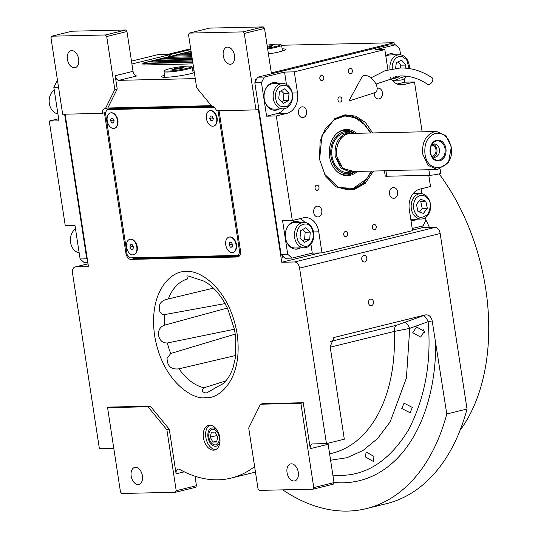 <?xml version="1.0" encoding="UTF-8"?>
<svg xmlns="http://www.w3.org/2000/svg" width="538" height="538" viewBox="0 0 538 538"><rect width="100%" height="100%" fill="white"/><g stroke="black" fill="none" stroke-linecap="round" stroke-linejoin="round"><path stroke-width="0.81" d="M234.44 329.236L167.311 342.995C162.577 343.056 159.645 340.487 158.528 335.275C158.071 330.191 160.089 326.808 164.574 325.127L227.406 308.052M235.698 355.483L178.986 368.819C171.292 369.794 167.311 366.317 167.049 358.395L170.768 353.473L235.314 334.085M216.343 387.34L206.942 392.794L205.839 392.942C202.012 392.128 201.414 390.406 204.05 387.777L225.799 380.891M225.166 303.573L164.81 314.562C162.745 314.73 161.104 313.728 159.88 311.569C157.869 304.642 160.674 300.433 168.3 298.96A56.087 35.616 76.2 0 1 187.406 279.007L186.921 276.014L187.93 275.886L203.774 281.098C210.883 284.716 217.392 291.199 223.317 300.547L227.655 308.583L234.481 329.444L235.738 337.709L235.449 357.407L233.169 367.299C230.533 375.013 226.975 380.595 222.476 384.045L216.081 387.421A56.087 35.616 76.2 0 1 215.758 387.515M412.774 332.679L416.573 326.956L424.334 331.388L420.602 337.091L412.774 332.679M401.799 408.483L404.038 403.144L412.337 407.441L410.097 412.78L401.799 408.483M365.443 456.964L366.109 452.014L373.997 456.419L373.264 461.382L365.443 456.964M303.257 402.727L300.87 403.312L260.473 404.22L262.853 403.635L303.257 402.727L310.285 448.665A4.761 3.026 76.2 0 1 312.215 443.971A4.761 3.026 76.2 0 1 312.639 443.917L326.445 443.608L344.313 439.21L330.164 346.721L334.024 337.481L425.309 314.925C428.826 314.501 431.126 316.499 432.209 320.93L428.127 321.663L409.727 328.362L394.253 331.442A147.701 93.794 76.2 0 1 332.074 453.258L329.619 453.864M220.008 441.052A9.328 5.925 -103.8 0 1 216.229 446.15A9.328 5.925 -103.8 0 1 207.991 437.226A9.328 5.925 76.2 0 1 211.77 428.033A9.328 5.925 76.2 0 1 217.48 430.797M195.24 78.535A4.761 3.026 76.2 0 1 195.072 78.582A4.761 3.026 76.2 0 1 194.648 78.635L118.965 80.337A4.761 3.026 76.2 0 1 115.179 75.73L133.047 71.332A4.761 3.026 -103.8 0 0 136.834 75.945L118.965 80.337M211.36 105.67L107.802 107.997L117.21 88.992L115.179 75.73M196.652 87.741L211.79 106.194A6.355 4.035 -103.8 0 1 216.464 110.788L255.974 109.9L244.272 33.423L243.008 31.883L189.315 33.094L188.529 34.674L196.652 87.741M164.554 75.159A17.472 1.89 -8.7 0 0 161.575 76.705A17.472 1.89 -8.7 0 0 171.763 76.88A17.472 1.89 -8.7 0 0 190.096 73.814A17.472 1.89 -8.7 0 0 194.326 72.569M194.07 70.861A17.472 1.89 -8.7 0 0 192.812 70.834M268.428 53.955A17.472 1.89 -8.7 0 0 279.444 51.83A17.472 1.89 -8.7 0 0 285.463 49.435A17.472 1.89 -8.7 0 0 282.161 48.844M243.008 31.883L263.264 26.9L264.521 28.44L271.327 72.919L394.038 42.724L394.361 44.836M281.609 45.253L394.038 42.724M131.931 64.002L190.802 49.516M117.21 88.992L114.829 89.577L106.706 36.517L126.961 31.534L133.047 71.332M107.802 107.997L105.421 108.582L114.829 89.577M106.706 36.517L105.448 34.977L51.749 36.187L50.969 37.768L62.67 114.244L102.173 113.357L104.56 112.772A6.355 4.035 -103.8 0 0 104.668 114.332L125.926 253.237A6.355 4.035 -103.8 0 0 130.969 259.39L237.339 256.996A6.355 4.035 -103.8 0 0 237.897 256.922A6.355 4.035 -103.8 0 0 240.473 250.661L219.215 111.756A6.355 4.035 -103.8 0 0 219.006 110.727M234.521 55.569A8.736 5.548 76.2 0 1 230.984 64.177A8.736 5.548 76.2 0 1 223.27 55.817A8.736 5.548 76.2 0 1 226.807 47.209A8.736 5.548 76.2 0 1 234.521 55.569M263.264 26.9L209.564 28.11L189.315 33.094M244.272 33.423L264.521 28.44M319.599 252.954L281.757 262.262L258.354 109.308L255.974 109.9M412.444 230.103L422.337 227.675L435.121 227.386A6.355 4.035 76.2 0 1 440.165 233.532L467.018 409.014A209.638 133.128 76.2 0 1 386.519 503.649L366.27 508.632A209.638 133.128 76.2 0 1 282.759 489.856M422.095 226.094L422.337 227.675M88.037 263.855L75.67 266.895L88.454 266.606L65.132 114.191M105.448 34.977L125.697 29.994L72.005 31.204L51.749 36.187M125.697 29.994L126.961 31.534M78.656 59.072A8.736 5.548 76.2 0 1 75.112 67.68A8.736 5.548 76.2 0 1 67.405 59.321A8.736 5.548 76.2 0 1 70.942 50.713A8.736 5.548 76.2 0 1 78.656 59.072M105.421 108.582A6.355 4.035 -103.8 0 0 104.856 108.656A6.355 4.035 -103.8 0 0 102.173 113.357M108.689 109.174A6.355 4.035 76.2 0 1 109.496 107.956M239.215 256.155L134.54 258.509A6.355 4.035 76.2 0 1 132.462 257.789M219.8 437.495A12.704 8.07 -103.8 0 0 208.583 425.336A12.704 8.07 -103.8 0 0 203.438 437.858A12.704 8.07 -103.8 0 0 214.655 450.017A12.704 8.07 -103.8 0 0 219.8 437.495M75.67 266.895A6.355 4.035 -103.8 0 0 75.112 266.969A6.355 4.035 -103.8 0 0 72.536 273.23L99.389 448.712L113.195 448.403A4.761 3.026 76.2 0 1 113.814 448.484M254.494 467.414L253.008 467.778A147.701 93.794 -103.8 0 1 231.145 478.094A147.701 93.794 -103.8 0 1 179.692 469.425A4.761 3.026 76.2 0 0 178.031 469.149A4.761 3.026 76.2 0 0 176.101 473.844L169.275 429.23L150.351 406.163L109.954 407.078L107.566 407.663L120.465 491.94L121.729 493.48L175.422 492.27L176.208 490.69L166.894 429.822L147.97 406.755L107.566 407.663M253.008 467.778A4.761 3.026 76.2 0 1 253.714 467.448A4.761 3.026 76.2 0 1 254.756 467.468M326.445 443.608L299.592 268.126A6.355 4.035 -103.8 0 0 294.548 261.972L281.757 262.262M373.473 301.771A3.336 2.549 88.7 0 0 370.897 299.054A3.336 2.549 88.7 0 0 368.469 303.002A3.336 2.549 88.7 0 0 371.045 305.719A3.336 2.549 88.7 0 0 373.473 301.771M366.781 258.072A3.336 2.549 88.7 0 0 364.206 255.348A3.336 2.549 88.7 0 0 361.778 259.303A3.336 2.549 88.7 0 0 364.36 262.019A3.336 2.549 88.7 0 0 366.781 258.072M432.209 320.93L446.769 413.998L467.018 409.014M446.769 413.998A209.638 133.128 76.2 0 1 366.27 508.632M215.812 449.58A12.704 8.07 -103.8 0 1 205.819 437.273A12.704 8.07 76.2 0 1 209.807 425.188M150.351 406.163L147.97 406.755M169.275 429.23L166.894 429.822M176.208 490.69L196.457 485.706L195.005 476.224M260.473 404.22L248.711 427.979L258.025 488.847L259.289 490.387L312.981 489.176L313.768 487.596L300.87 403.312M313.768 487.596L334.024 482.613L328.153 444.274A4.761 3.026 -103.8 0 1 328.072 443.204M332.881 475.155L340.588 475.384C367.172 475.222 389.72 460.225 408.241 430.38C425.027 398.228 431.651 361.987 428.127 321.663A7.942 2.972 -110.4 0 0 423.097 315.799L397.017 325.093L330.668 341.422M334.024 482.613L333.237 484.193L312.981 489.176M196.457 485.706L195.677 487.287L175.422 492.27M168.3 298.96L213.445 288.139M142.415 475.787A8.736 5.548 76.2 0 1 138.878 484.395A8.736 5.548 76.2 0 1 131.171 476.036A8.736 5.548 76.2 0 1 134.708 467.428A8.736 5.548 76.2 0 1 142.415 475.787M298.287 472.283A8.736 5.548 76.2 0 1 294.75 480.891A8.736 5.548 76.2 0 1 287.036 472.532A8.736 5.548 76.2 0 1 290.574 463.924A8.736 5.548 76.2 0 1 298.287 472.283M173.794 55.952L168.771 56.719L168.824 57.075L172.913 56.665L173.781 55.932A3.02 3.02 0 0 0 168.771 56.705L144.453 62.697A4.761 0.518 171.3 0 0 142.812 63.349A4.761 0.518 171.3 0 0 143.949 63.511L144.171 64.99L193.001 63.894M144.171 64.99A4.761 0.518 171.3 0 1 143.034 64.829L142.812 63.349M192.732 62.146L145.139 63.215A3.174 0.343 171.3 0 1 144.379 63.107L144.366 63.033A3.174 0.343 -8.7 0 1 145.462 62.596L168.791 56.86M173.539 55.69L191.084 51.372M144.366 63.033A3.174 0.343 -8.7 0 0 145.126 63.134L145.139 63.215M192.718 62.065L145.126 63.134M192.396 59.947L153.633 60.814L148.865 61.984L192.557 61.002M192.153 58.353L160.781 59.059L156.013 60.229L192.315 59.415M191.911 56.759L167.93 57.297L163.162 58.467L192.073 57.822M191.582 54.634L177.459 54.95L173.727 55.871M173.814 56.1L191.743 55.696M191.353 53.114A11.984 1.291 -8.7 0 1 191.172 53.134A7.868 0.847 -8.7 0 1 187.332 53.43A56.497 6.1 -8.7 0 1 185.18 53.444L184.756 53.645L185.476 53.834A9.146 0.989 -8.7 0 0 189.033 53.551A8.669 0.935 -8.7 0 0 191.373 53.255M191.306 52.838A12.535 1.352 -8.7 0 1 189.463 52.919A31.897 3.443 -8.7 0 1 187.251 52.932L186.854 53.121L187.627 53.296A9.415 1.015 -8.7 0 0 191.34 53.047M191.259 52.509L190.539 52.791A9.207 0.995 -8.7 0 0 191.299 52.758M191.38 53.309A13.827 1.493 -8.7 0 1 190.109 53.484L191.447 53.733M149.228 61.978L153.646 60.895L192.409 60.021M156.376 60.222L160.795 59.133L192.167 58.427M163.525 58.46L167.943 57.378L191.918 56.833M173.787 55.939L177.473 55.031L191.595 54.715M143.949 63.511L192.772 62.408M191.064 51.231L173.404 55.575M191.36 53.188A11.984 1.291 171.3 0 1 191.178 53.215A7.868 0.847 171.3 0 1 187.345 53.511A56.497 6.1 171.3 0 1 185.193 53.518M191.32 52.912A12.535 1.352 171.3 0 1 189.477 53A31.897 3.443 171.3 0 1 187.258 53.006L187.029 53.121M191.272 52.583L190.64 52.791M191.394 53.383A13.827 1.493 171.3 0 1 190.122 53.558L189.981 53.787M424.462 332.423L423.668 329.781M425.834 219.733A176.289 111.951 76.2 0 1 429.465 227.513M439.102 173.868A176.289 111.951 76.2 0 1 485.7 288.731A176.289 111.951 76.2 0 1 460.051 430.339M373.52 171.044L365.255 183.324L353.742 189.8L336.284 187.009L325.416 175.892L319.612 159.551L321.912 135.71L334.75 118.669L345.046 114.816L355.752 116.147L365.403 122.482L372.666 132.94M371.987 171.077L363.863 182.974L352.632 189.255L347.857 189.894L335.86 186.747M428.786 175.294L430.501 186.518L419.781 189.161A17.472 13.363 -91.3 0 0 409.304 209.551L412.525 230.62L321.986 252.9L312.269 253.116L292.013 258.099L285.369 258.247L281.078 254.447L254.81 82.765L257.662 77.203L388.712 44.963L395.356 44.809L375.107 49.792L384.818 49.577L387.918 69.819M389.499 193.888A5.4 4.129 88.7 0 0 393.668 198.287A5.4 4.129 88.7 0 0 397.602 191.891A5.4 4.129 88.7 0 0 393.426 187.493A5.4 4.129 88.7 0 0 389.499 193.888M374.253 92.845A5.4 4.129 88.7 0 0 374.3 94.56A5.4 4.129 88.7 0 0 378.47 98.965A5.4 4.129 88.7 0 0 382.404 92.57A5.4 4.129 88.7 0 0 378.227 88.165A5.4 4.129 88.7 0 0 377.165 88.373M306.586 111.225A5.4 4.129 88.7 0 0 302.417 106.82A5.4 4.129 88.7 0 0 298.482 113.215A5.4 4.129 88.7 0 0 302.659 117.62A5.4 4.129 88.7 0 0 306.586 111.225M321.785 210.546A5.4 4.129 88.7 0 0 317.615 206.148A5.4 4.129 88.7 0 0 313.681 212.544A5.4 4.129 88.7 0 0 317.857 216.942A5.4 4.129 88.7 0 0 321.785 210.546M257.662 77.203L264.313 77.055L284.562 72.072L294.279 71.857L384.818 49.577M400.602 54.836L399.647 48.615L395.356 44.809M404.253 78.696L404.784 82.166L414.502 81.951L422.128 131.83M421.106 188.831L421.853 193.741M425.504 217.601L425.921 220.291L423.063 225.852L412.202 228.529M281.078 254.447L287.722 254.299L292.013 258.099M287.722 254.299L282.591 220.741L292.309 220.526L276.303 115.952L266.592 116.174L261.455 82.617L254.81 82.765M264.313 77.055L261.455 82.617M318.987 187.237A2.623 2.004 88.7 0 0 316.963 185.099A2.623 2.004 88.7 0 0 315.06 188.206A2.623 2.004 88.7 0 0 317.084 190.338A2.623 2.004 88.7 0 0 318.987 187.237M341.886 99.005A2.623 2.004 88.7 0 0 339.861 96.874A2.623 2.004 88.7 0 0 337.958 99.974A2.623 2.004 88.7 0 0 339.982 102.112A2.623 2.004 88.7 0 0 341.886 99.005M347.656 233.626A2.623 2.004 88.7 0 0 345.631 231.488A2.623 2.004 88.7 0 0 343.721 234.595A2.623 2.004 88.7 0 0 345.746 236.727A2.623 2.004 88.7 0 0 347.656 233.626M323.768 77.553A2.623 2.004 88.7 0 0 321.744 75.414A2.623 2.004 88.7 0 0 319.841 78.521A2.623 2.004 88.7 0 0 321.865 80.66A2.623 2.004 88.7 0 0 323.768 77.553M376.244 226.592A2.623 2.004 88.7 0 0 374.219 224.454A2.623 2.004 88.7 0 0 372.316 227.561A2.623 2.004 88.7 0 0 374.34 229.692A2.623 2.004 88.7 0 0 376.244 226.592M352.363 70.518A2.623 2.004 88.7 0 0 350.339 68.38A2.623 2.004 88.7 0 0 348.429 71.487A2.623 2.004 88.7 0 0 350.453 73.619A2.623 2.004 88.7 0 0 352.363 70.518M294.279 71.857L297.507 92.926A17.472 13.363 -91.3 0 1 287.03 113.316L277.312 113.531A17.472 13.363 88.7 0 0 284.199 108.79M276.303 115.952L287.03 113.316M292.309 220.526L303.029 217.883A17.472 13.363 -91.3 0 1 305.261 217.587A17.472 13.363 -91.3 0 1 318.758 231.831L313.513 231.945M321.986 252.9L318.758 231.831M414.502 81.951L403.776 84.587A17.472 13.363 -91.3 0 1 401.543 84.89A17.472 13.363 -91.3 0 1 390.279 77.411M278.704 83.565A13.894 10.632 88.7 0 0 274.373 82.475A13.894 10.632 88.7 0 0 264.259 98.931A13.894 10.632 88.7 0 0 274.999 110.256A13.894 10.632 88.7 0 0 279.276 108.972M286.458 84.432L284.562 72.072M266.592 116.174L277.312 113.531M395.45 54.842A13.894 10.632 88.7 0 0 391.119 53.746A13.894 10.632 88.7 0 0 385.773 55.791M393.231 81.366A13.894 10.632 88.7 0 0 396.022 80.243M397.185 84.036L404.784 82.166M416.708 193.747A13.894 10.632 88.7 0 0 413.863 192.752M410.931 220.217A13.894 10.632 88.7 0 0 413.002 220.439A13.894 10.632 88.7 0 0 417.28 219.148M312.269 253.116L310.917 244.279M299.962 222.47A13.894 10.632 88.7 0 0 295.624 221.38A13.894 10.632 88.7 0 0 285.517 237.836A13.894 10.632 88.7 0 0 296.25 249.161A13.894 10.632 88.7 0 0 300.527 247.877M304.885 222.436A17.472 13.363 88.7 0 0 299.901 218.657M413.682 192.954A13.894 10.632 -91.3 0 1 415.686 193.767M412.491 220.432A13.894 10.632 88.7 0 0 416.257 219.174M390.608 53.773A13.894 10.632 -91.3 0 1 394.428 54.863M393.036 81.171A13.894 10.632 88.7 0 0 395 80.27M295.113 221.407A13.894 10.632 -91.3 0 1 298.933 222.497M295.739 249.161A13.894 10.632 88.7 0 0 299.505 247.897M273.862 82.502A13.894 10.632 -91.3 0 1 277.682 83.592M274.488 110.256A13.894 10.632 88.7 0 0 278.254 108.992M334.327 118.952L346.183 115.267L360.406 119.833L371.133 132.973M256.781 78.931L255.012 79.362L255.362 81.682M281.912 255.187L282.235 257.285L283.936 256.982M255.012 79.362L255.523 79.355L255.758 80.915M282.511 255.711L282.746 257.278M256.713 79.059L255.523 79.355M409.109 68.541L406.674 59.698L402.195 56.53C397.051 55.918 393.749 58.83 392.276 65.266L392.215 68.83M395.612 76.315L399.082 78.333L406.002 76.147M409.31 68.568A12.704 9.718 88.7 0 0 401.395 54.997A12.704 9.718 88.7 0 0 399.33 54.755A12.704 9.718 88.7 0 0 390.057 64.977A12.704 9.718 88.7 0 0 390.016 69.288M393.076 76.752A12.704 9.718 88.7 0 0 397.838 79.913A12.704 9.718 88.7 0 0 399.902 80.155A12.704 9.718 88.7 0 0 406.728 76.228M399.33 54.755L390.124 54.957A12.704 9.718 88.7 0 0 385.86 56.362M405.497 68.124L405.928 65.071L401.664 60.236L396.371 62.596L395.558 68.319M405.928 65.071L400.817 65.185L397.925 61.91M400.42 67.976L400.817 65.185M415.834 198.441C412.619 203.66 412.653 208.905 415.928 214.164C418.45 218.341 422.465 218.361 427.952 214.232C431.099 207.043 431.066 201.797 427.858 198.515C423.83 194.252 419.815 194.225 415.834 198.441M413.944 197.338A12.704 9.718 88.7 0 0 414.052 215.301A12.704 9.718 88.7 0 0 421.16 219.06A12.704 9.718 88.7 0 0 429.916 211.145A12.704 9.718 88.7 0 0 427.69 197.419A12.704 9.718 88.7 0 0 420.588 193.66A12.704 9.718 88.7 0 0 413.944 197.338M421.16 219.06L411.953 219.269A12.704 9.718 -91.3 0 1 410.776 219.201M427.327 208.267L425.834 201.172L420.4 199.242L416.459 204.406L417.959 211.501L423.386 213.431L427.327 208.267L422.209 208.381L420.716 201.286L419.243 200.761M425.834 201.172L420.716 201.286M419.432 212.026L422.209 208.381M280.513 85.905C276.021 89.14 274.541 93.989 276.081 100.451C277.238 105.542 280.964 107.533 287.265 106.416C292.262 101.326 293.735 96.477 291.697 91.87C289.162 85.959 285.436 83.968 280.513 85.905M279.007 84.459A12.704 9.718 88.7 0 0 273.943 101.083A12.704 9.718 88.7 0 0 283.149 108.884A12.704 9.718 88.7 0 0 291.791 91.278A12.704 9.718 88.7 0 0 282.578 83.477A12.704 9.718 88.7 0 0 279.007 84.459M283.149 108.884L273.95 109.093A12.704 9.718 -91.3 0 1 265.247 102.623M282.578 83.477L273.378 83.686A12.704 9.718 88.7 0 0 264.978 90.539M288.395 100.606L289.041 93.33L284.535 88.884L279.383 91.716L278.738 98.992L283.244 103.437L288.395 100.606L283.277 100.72L283.929 93.444L281.172 90.727M289.041 93.33L283.929 93.444M281.488 101.702L283.277 100.72M296.68 233.822C296.707 240.56 299.249 244.662 304.3 246.108C308.247 247.325 311.354 244.057 313.607 236.31C312.578 228.072 310.043 223.976 305.994 224.016C300.836 223.969 297.729 227.238 296.68 233.822M294.447 233.667A12.704 9.718 88.7 0 0 303.156 247.709A12.704 9.718 88.7 0 0 304.407 247.789A12.704 9.718 88.7 0 0 313.836 235.691A12.704 9.718 88.7 0 0 305.093 222.463A12.704 9.718 88.7 0 0 303.836 222.382A12.704 9.718 88.7 0 0 294.447 233.667M304.407 247.789L295.201 247.998A12.704 9.718 -91.3 0 1 293.95 247.917A12.704 9.718 88.7 0 1 286.505 241.528M303.836 222.382L294.629 222.591A12.704 9.718 88.7 0 0 286.236 229.444M310.258 232.127L305.705 227.776L300.587 230.708L300.029 237.998L304.589 242.356L309.7 239.417L310.258 232.127L305.147 232.248L302.43 229.652M309.7 239.417L304.589 239.531L305.147 232.248M302.739 240.594L304.589 239.531M370.453 132.987L365.544 125.455L355.288 117.714L344.845 115.973L333.903 119.887L325.1 129.174L320.137 141.212L319.431 159.524M365.544 125.455L365.154 124.991A37.324 28.548 88.7 0 0 354.724 117.116A37.324 28.548 88.7 0 0 345.773 115.28M347.447 189.901A37.324 28.548 88.7 0 0 366.378 179.322L371.314 171.097M324.3 173.929L338.543 187.453L353.096 188.455L366.748 178.845M356.459 133.303A23.094 17.667 88.7 0 0 352.188 130.626A23.094 17.667 -91.3 0 0 336.707 133.579A23.094 17.667 -91.3 0 0 337.568 172.025A23.094 17.667 -91.3 0 0 341.643 174.534A23.094 17.667 88.7 0 0 357.319 171.414M336.364 133.895A22.367 17.108 -91.3 0 1 351.018 131.339A22.367 17.108 -91.3 0 1 354.434 133.35M355.295 171.454A22.367 17.108 -91.3 0 1 340.81 173.868A22.367 17.108 -91.3 0 1 337.218 171.723M353.116 133.108A21.184 16.207 88.7 0 0 351.751 132.442A21.184 16.207 -91.3 0 0 331.448 146.013A21.184 16.207 -91.3 0 0 342.081 172.718A21.184 16.207 88.7 0 0 353.991 171.756M353.91 133.363L346.472 132.731A19.852 15.185 -91.3 0 0 331.872 149.631A19.852 15.185 -91.3 0 0 342.383 171.454A19.852 15.185 88.7 0 0 347.366 172.429L354.764 171.467M64.621 114.197L86.752 258.818L87.344 259.343M87.855 262.692L84.392 262.766L80.101 258.966L74.97 225.409L65.253 225.63L49.254 121.063L58.965 120.842L53.834 87.284L56.692 81.722L57.653 81.487M190.782 49.409L187.735 49.483L167.479 54.466L157.768 54.681L131.494 61.144M57.687 81.702L56.692 81.722M58.528 87.183L53.834 87.284M86.752 258.818L80.101 258.966M49.254 121.063L58.649 118.75M57.896 113.841A12.704 9.718 -91.3 0 1 49.678 105.159A12.704 9.718 -91.3 0 1 52.213 91.87A12.704 9.718 -91.3 0 1 54.244 89.981M79.153 252.746A12.704 9.718 -91.3 0 1 70.639 237.265A12.704 9.718 -91.3 0 1 75.502 228.885M352.881 133.384L348.214 133.545C339.599 136.827 335.746 144.325 336.654 156.047L342.82 168.293L353.742 171.494M349.639 132.664L347.104 133C338.234 136.383 334.266 144.11 335.194 156.175L340.635 167.896L350.534 172.355M435.417 133.363C427.616 136.343 424.126 143.135 424.939 153.754C427.522 176.101 455.35 169.255 451.153 147.304C448.779 137.069 443.534 132.422 435.417 133.363M434.159 131.823C425.645 135.072 421.832 142.489 422.727 154.07L427.952 165.327L437.455 169.605L448.436 162.597L451.321 147.035L446.096 135.784L436.594 131.501L434.159 131.823M431.469 145.294A5.4 4.129 88.7 0 1 431.785 145.273A5.4 4.129 88.7 0 1 435.962 149.672A5.4 4.129 -91.3 0 1 432.027 156.067A5.4 4.129 -91.3 0 1 431.711 156.06M433.003 144.171A6.671 5.104 88.7 0 1 436.91 149.436A6.671 5.104 -91.3 0 1 433.292 157.109M431.906 156.403A6.671 5.104 -91.3 0 0 434.536 157.284A6.671 5.104 -91.3 0 0 439.391 149.382A6.671 5.104 88.7 0 0 434.233 143.949A6.671 5.104 88.7 0 0 431.651 144.937M445.02 148.75A9.691 7.411 88.7 0 0 439.896 141.306A9.691 7.411 88.7 0 0 432.512 143.599A9.691 7.411 88.7 0 0 430.481 152.328A9.691 7.411 -91.3 0 0 432.828 157.701A9.691 7.411 -91.3 0 0 441.442 158.999A9.691 7.411 -91.3 0 0 445.02 148.75M445.908 148.596A10.484 8.016 88.7 0 0 436.473 140.23A10.484 8.016 88.7 0 0 430.185 152.469A10.484 8.016 88.7 0 0 439.62 160.835A10.484 8.016 88.7 0 0 445.908 148.596M437.455 169.611L385.867 170.492L384.421 170.721L385.235 176.034A6.355 0.686 171.3 0 0 386.748 176.242L429.701 175.274A6.355 0.686 171.3 0 0 438.557 174.009A6.355 0.686 171.3 0 0 440.75 173.142L440.145 169.214M436.594 131.501L350.682 133.431A19.059 14.58 88.7 0 0 336.815 156.007A19.059 14.58 88.7 0 0 351.536 171.541L384.435 170.802M267.527 48.07A13.497 1.459 171.3 0 0 276.055 46.423A13.497 1.459 -8.7 0 0 280.601 44.432L281.502 45.084A14.291 1.547 -8.7 0 1 281.609 45.239A14.291 1.547 -8.7 0 1 276.687 47.189A14.291 1.547 171.3 0 1 267.662 48.931M280.601 44.432A13.497 1.459 -8.7 0 0 267.083 45.185M267.386 47.142L270.903 46.537L272.705 45.696L267.225 46.113M269.161 45.777L269.323 46.813M192.261 67.223A14.291 1.547 -8.7 0 1 187.338 69.18A14.291 1.547 171.3 0 1 172.335 71.682A14.291 1.547 171.3 0 1 164.003 71.547A14.291 1.547 171.3 0 1 164.056 71.366L164.722 70.478A13.497 1.459 171.3 0 1 169.315 68.797A13.497 1.459 -8.7 0 1 182.812 66.504A13.497 1.459 -8.7 0 1 191.252 66.416L192.153 67.068A14.291 1.547 -8.7 0 1 192.261 67.223L193.142 72.973M191.252 66.416A13.497 1.459 -8.7 0 1 186.706 68.407A13.497 1.459 171.3 0 1 171.884 70.841A13.497 1.459 171.3 0 1 164.722 70.478M181.555 68.521L183.357 67.687L179.813 67.761L174.467 68.682L172.664 69.523L181.555 68.521M174.467 68.682L174.588 69.483M179.813 67.761L179.974 68.797M219.134 436.977A7.976 5.064 -103.8 0 0 214.016 429.438A7.976 5.064 -103.8 0 0 208.872 433.675A7.976 5.064 -103.8 0 0 208.865 437.206A7.976 5.064 76.2 0 0 211.044 442.492A7.976 5.064 76.2 0 0 216.989 444.348A7.976 5.064 76.2 0 0 219.134 436.977M217.749 437.004L215.119 432.095L211.367 432.175L210.25 437.172L212.887 442.088L216.632 442.001L217.749 437.004M212.887 442.088L216.834 441.12M210.25 437.172L216.955 435.524M212.934 106.403L110.593 108.703L107.022 109.584L105.448 112.751L127.183 254.777L129.705 257.85L238.119 255.416L240.029 254.945M214.198 107.17L107.022 109.584M238.119 255.416L239.692 252.248L218.038 110.747M239.692 252.248L240.58 252.026M214.85 112.94A7.942 5.044 -103.8 0 1 217.022 118.205A7.942 5.044 76.2 0 1 217.009 121.716L217.096 121.232A7.149 4.539 -103.8 0 0 217.103 118.071A7.149 4.539 -103.8 0 0 215.153 113.33L214.85 112.94A7.942 5.044 -103.8 0 0 210.008 110.606A7.942 5.044 -103.8 0 0 209.833 110.66M115.643 115.166A7.942 5.044 -103.8 0 1 117.809 120.438A7.942 5.044 76.2 0 1 117.802 123.948L117.889 123.464A7.149 4.539 -103.8 0 0 117.896 120.297A7.149 4.539 -103.8 0 0 115.946 115.562L115.643 115.166A7.942 5.044 -103.8 0 0 110.801 112.839A7.942 5.044 -103.8 0 0 110.626 112.886M234.198 239.356A7.942 5.044 -103.8 0 1 236.364 244.622A7.942 5.044 76.2 0 1 236.357 248.139L236.444 247.648A7.149 4.539 -103.8 0 0 236.451 244.487A7.149 4.539 -103.8 0 0 234.501 239.746L234.198 239.356A7.942 5.044 -103.8 0 0 229.356 237.029A7.942 5.044 -103.8 0 0 229.175 237.076M134.991 241.589A7.942 5.044 -103.8 0 1 137.156 246.855A7.942 5.044 76.2 0 1 137.15 250.372L137.23 249.881A7.149 4.539 -103.8 0 0 137.244 246.72A7.149 4.539 -103.8 0 0 135.287 241.979L134.991 241.589A7.942 5.044 -103.8 0 0 130.142 239.255A7.942 5.044 -103.8 0 0 129.967 239.309M236.357 248.139A7.942 5.044 76.2 0 1 233.149 252.45A7.942 5.044 76.2 0 1 232.967 252.49M236.007 244.709A7.942 5.044 76.2 0 1 232.793 252.537A7.942 5.044 76.2 0 1 225.778 244.938A7.942 5.044 -103.8 0 1 229 237.117A7.942 5.044 -103.8 0 1 236.007 244.709M232.14 247.144L232.665 244.783L231.421 242.463L229.652 242.504L229.121 244.864L230.365 247.184L232.14 247.144M230.365 247.184L232.234 246.727M229.121 244.864L231.865 244.191L232.524 245.422M232.006 243.553L231.865 244.191M217.009 121.716A7.942 5.044 76.2 0 1 213.801 126.026A7.942 5.044 76.2 0 1 213.626 126.067M216.666 118.293A7.942 5.044 76.2 0 1 213.445 126.121A7.942 5.044 76.2 0 1 206.437 118.521A7.942 5.044 -103.8 0 1 209.652 110.694A7.942 5.044 -103.8 0 1 216.666 118.293M212.792 120.727L213.324 118.367L212.08 116.047L210.304 116.087L209.78 118.447L211.024 120.768L212.792 120.727M211.024 120.768L212.887 120.31M209.78 118.447L212.517 117.775L213.176 119.006M212.658 117.136L212.517 117.775M137.15 250.372A7.942 5.044 76.2 0 1 133.942 254.682A7.942 5.044 76.2 0 1 133.76 254.716M136.8 246.942A7.942 5.044 76.2 0 1 133.585 254.77A7.942 5.044 76.2 0 1 126.571 247.171A7.942 5.044 -103.8 0 1 129.786 239.343A7.942 5.044 -103.8 0 1 136.8 246.942M132.926 249.376L133.458 247.016L132.213 244.696L130.438 244.736L129.914 247.097L131.158 249.417L132.926 249.376M131.158 249.417L133.02 248.959M129.914 247.097L132.651 246.424L133.316 247.655M132.799 245.785L132.651 246.424M117.802 123.948A7.942 5.044 76.2 0 1 114.594 128.259A7.942 5.044 76.2 0 1 114.412 128.3M117.452 120.525A7.942 5.044 76.2 0 1 114.238 128.347A7.942 5.044 76.2 0 1 107.223 120.754A7.942 5.044 -103.8 0 1 110.445 112.926A7.942 5.044 -103.8 0 1 117.452 120.525M113.585 122.96L114.11 120.599L112.866 118.279L111.097 118.32L110.566 120.68L111.81 123L113.585 122.96M111.81 123L113.679 122.543M110.566 120.68L113.31 120.001L113.969 121.238M113.451 119.369L113.31 120.001M370.951 77.869L385.154 70.666L400.373 67.976C411.651 67.801 422.249 71.083 432.182 77.835A3.968 2.239 124.4 0 1 432.182 81.722A3.968 2.239 124.4 0 1 428.551 84.621A3.968 2.239 124.4 0 1 427.69 84.385C419.089 78.561 410.043 75.737 400.554 75.919L375.948 84.069M361.886 77.156A10.323 5.689 50.3 0 1 364.972 75.401A10.323 5.689 50.3 0 1 375.463 83.141A10.323 5.689 50.3 0 1 374.757 92.677L348.859 101.057L361.886 77.156M404.71 322.659C406.392 322.766 408.066 324.663 409.727 328.362L406.405 378.053L390.151 421.873L377.595 438.51L362.915 450.541L346.963 457.71L330.601 460.246M195.233 78.494L194.648 78.635M105.656 114.09L104.668 114.332M205.482 397.582C193.808 400.38 162.315 382.148 154.628 335.598C148.064 289.02 173.781 269.498 186.229 271.757C197.903 268.96 229.396 287.191 237.083 333.742C243.647 380.319 217.93 399.835 205.482 397.582M435.121 227.386L294.548 261.972M440.165 233.532L299.592 268.126M126.914 252.994L125.926 253.237M134.54 258.509L130.969 259.39M238.435 256.727L237.339 256.996M164.574 325.127A56.087 35.616 76.2 0 1 164.81 314.562M204.05 387.777A56.087 35.616 76.2 0 1 178.986 368.819M170.768 353.473A56.087 35.616 76.2 0 1 167.311 342.995M176.101 473.844L184.272 471.833M397.017 325.093C395.121 326.122 394.199 328.234 394.253 331.442L330.231 347.192M310.285 448.665L328.153 444.274M333.217 337.945L334.878 337.178M425.309 314.925L423.097 315.799M333.997 482.438A180.862 114.85 -103.8 0 0 435.787 342.222M297.507 92.926L292.255 93.04M403.776 84.587L399.297 84.688M428.826 169.524L429.701 175.274M385.867 170.492L386.748 176.242M75.112 266.969L88.024 263.795M231.145 478.094L255.469 472.108M392.269 80.33L399.902 80.155M412.949 193.828L420.588 193.66M281.609 45.239L282.49 50.989M164.003 71.547L164.884 77.297M233.149 252.45L232.793 252.537M229.356 237.029L229 237.117M213.801 126.026L213.445 126.121M210.008 110.606L209.652 110.694M133.942 254.682L133.585 254.77M130.142 239.255L129.786 239.343M114.594 128.259L114.238 128.347M110.801 112.839L110.445 112.926"/></g></svg>
